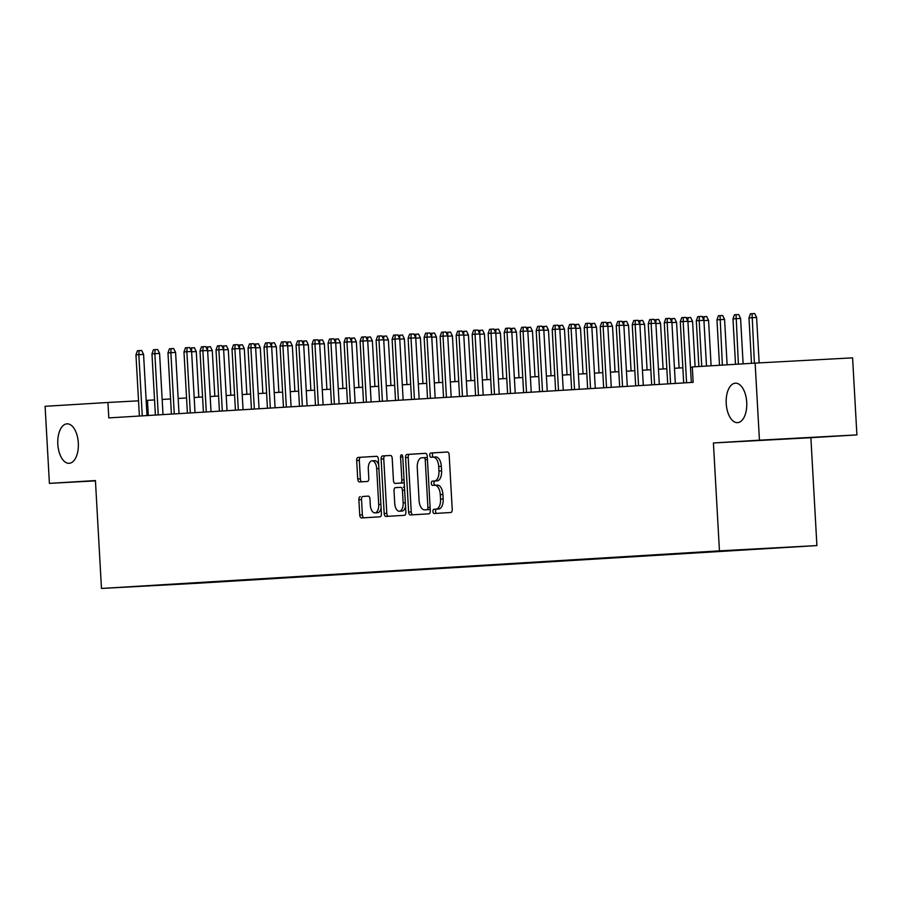 <?xml version="1.0" encoding="UTF-8"?>
<svg xmlns="http://www.w3.org/2000/svg" width="902" height="902" viewBox="0 0 902 902"><rect width="100%" height="100%" fill="white"/><g stroke="black" fill="none" stroke-linecap="round" stroke-linejoin="round"><path stroke-width="1.35" d="M432.904 511.468A2.12 1.105 -93.1 0 0 434.121 513.52L450.82 512.505A3.033 1.578 -93.1 0 0 452.218 509.382L449.173 454.924A3.033 1.578 -93.1 0 0 447.437 451.992L430.739 453.007A2.12 1.105 -93.1 0 0 429.758 455.194A2.12 1.105 -93.1 0 0 430.976 457.246L433.14 457.111A9.696 5.04 -93.1 0 0 433.14 457.111A9.696 5.04 -93.1 0 1 438.71 466.492L438.958 471.024A9.696 5.04 -93.1 0 1 434.471 481.014L432.317 481.149A2.12 1.105 -93.1 0 0 431.325 483.325A2.12 1.105 -93.1 0 0 432.543 485.377A2.12 1.105 -93.1 0 0 432.554 485.377L434.708 485.253A9.696 5.04 -93.1 0 0 434.708 485.253A9.696 5.04 -93.1 0 1 440.277 494.623L440.537 499.167A9.696 5.04 -93.1 0 1 436.049 509.156L433.885 509.28A2.12 1.105 -93.1 0 0 432.904 511.468M434.741 485.242L437.346 485.107A9.696 5.04 -93.1 0 0 437.346 485.107A9.696 5.04 -93.1 0 1 442.916 494.488L443.164 499.02A9.696 5.04 -93.1 0 1 438.676 509.01L436.523 509.145A2.12 1.105 -93.1 0 0 435.542 511.321A2.12 1.105 -93.1 0 0 436.613 513.362M447.606 452.003L433.377 452.86A2.12 1.105 -93.1 0 0 432.396 455.048A2.12 1.105 -93.1 0 0 433.479 457.088M433.174 457.111L435.767 456.964A9.696 5.04 -93.1 0 0 435.767 456.964A9.696 5.04 -93.1 0 1 441.337 466.345L441.597 470.878A9.696 5.04 -93.1 0 1 437.109 480.867L434.944 481.003A2.12 1.105 -93.1 0 0 433.963 483.19A2.12 1.105 -93.1 0 0 435.046 485.231M78.316 442.95A19.754 10.26 -93.1 0 0 66.996 423.839A19.754 10.26 -93.1 0 0 57.818 444.19A19.754 10.26 -93.1 0 0 69.138 463.301A19.754 10.26 -93.1 0 0 78.316 442.95M746.721 402.281A19.754 10.26 -93.1 0 0 735.401 383.181A19.754 10.26 -93.1 0 0 726.223 403.532A19.754 10.26 -93.1 0 0 737.543 422.643A19.754 10.26 -93.1 0 0 746.721 402.281M205.149 582.76L186.861 583.763L205.149 582.76M360.293 496.607A3.033 1.578 -93.1 0 0 358.883 499.731L359.74 515.008A3.033 1.578 -93.1 0 0 361.476 517.94L380.024 516.812A3.033 1.578 -93.1 0 0 381.422 513.689L378.378 459.231A3.033 1.578 -93.1 0 0 376.653 456.299L358.094 457.427A3.033 1.578 -93.1 0 0 356.696 460.55L357.733 479.007A3.033 1.578 -93.1 0 0 359.458 481.939L367.407 481.454A3.033 1.578 -93.1 0 0 368.805 478.331L368.298 469.175A8.107 4.217 -93.1 0 1 372.064 460.821A8.107 4.217 -93.1 0 1 376.698 468.668L378.705 504.522A8.107 4.217 -93.1 0 1 374.939 512.866A8.107 4.217 -93.1 0 1 370.305 505.03L369.967 499.054A3.033 1.578 -93.1 0 0 368.23 496.123L362.92 496.461A3.033 1.578 -93.1 0 0 361.522 499.584L362.378 514.862A3.033 1.578 -93.1 0 0 363.946 517.793M95.432 480.563L49.407 483.371L45.1 406.306L107.936 402.484L108.804 417.897L693.153 382.347L692.296 366.934L755.132 363.111L759.439 440.176L713.414 442.972L719.446 550.863L101.464 588.454L95.432 480.563M408.617 512.032A3.033 1.578 -93.1 0 0 410.354 514.963L428.901 513.836A3.033 1.578 -93.1 0 0 430.299 510.712L427.255 456.254A3.033 1.578 -93.1 0 0 425.518 453.323L406.971 454.45A3.033 1.578 -93.1 0 0 405.573 457.573L408.617 512.032L411.244 511.896A3.033 1.578 -93.1 0 0 412.823 514.817M404.457 515.324L385.921 516.451A3.033 1.578 -93.1 0 1 385.909 516.451A3.033 1.578 -93.1 0 1 384.173 513.52L381.129 459.062A3.033 1.578 -93.1 0 1 382.538 455.938L390.476 455.454A3.033 1.578 -93.1 0 1 392.212 458.385L393.441 480.473A3.033 1.578 -93.1 0 0 395.177 483.404A3.033 1.578 -93.1 0 0 395.189 483.404L400.454 483.077A3.033 1.578 -93.1 0 0 401.852 479.965L400.567 456.964A2.12 1.105 -93.1 0 1 401.548 454.777A2.12 1.105 -93.1 0 1 402.766 456.829L405.866 512.201A3.033 1.578 -93.1 0 1 404.457 515.324M782.677 547.514L800.401 546.533L782.677 547.514M719.446 550.863L816.908 545.586L198.925 583.177L101.464 588.454M212.646 581.756L764.073 548.484M212.669 582.275L764.174 548.596M713.414 442.972L810.875 437.707L856.9 434.899L759.439 440.176M856.9 434.899L852.593 357.846L755.132 363.111M49.407 483.371L95.454 480.879M810.875 437.707L816.908 545.586M154.535 399.913L146.147 400.409M138.525 400.826L107.936 402.484M692.308 367.204L690.481 367.306M682.859 367.779L674.471 368.287M666.849 368.749L658.46 369.256M650.838 369.719L642.449 370.237M634.828 370.699L626.439 371.207M618.817 371.669L610.428 372.176M602.807 372.639L594.418 373.157M586.807 373.62L578.419 374.127M570.797 374.589L562.408 375.097M554.786 375.57L546.398 376.078M538.776 376.54L530.387 377.047M522.765 377.51L514.377 378.028M506.755 378.49L498.366 378.998M490.744 379.46L482.356 379.967M474.734 380.43L466.345 380.948M458.723 381.411L450.335 381.918M442.713 382.38L434.324 382.888M426.702 383.361L418.314 383.869M410.692 384.331L402.303 384.838M394.681 385.301L386.293 385.819M378.671 386.281L370.294 386.789M362.672 387.251L354.283 387.759M346.661 388.221L338.273 388.739M330.651 389.202L322.262 389.709M314.64 390.171L306.252 390.679M298.63 391.152L290.241 391.66M282.619 392.122L274.231 392.629M266.609 393.092L258.22 393.61M250.598 394.073L242.21 394.58M234.588 395.042L226.199 395.55M218.577 396.012L210.189 396.53M202.567 396.993L194.178 397.5M186.556 397.962L178.168 398.47M170.546 398.943L162.157 399.451M148.3 415.495L147.454 400.341M425.688 453.334L409.609 454.315A3.033 1.578 -93.1 0 0 408.2 457.427L411.244 511.896M426.928 509.709A2.12 1.105 -93.1 0 0 427.909 507.522L425.237 459.716A2.12 1.105 -93.1 0 0 424.03 457.664A2.12 1.105 -93.1 0 0 424.019 457.664L421.741 457.799A9.696 5.04 -93.1 0 0 417.254 467.788L419.08 500.463A9.696 5.04 -93.1 0 0 424.639 509.844A9.696 5.04 -93.1 0 0 424.65 509.844L429.566 509.562A2.12 1.105 -93.1 0 0 430.209 509.089M427.345 457.912A2.12 1.105 -93.1 0 0 426.657 457.517A2.12 1.105 -93.1 0 0 426.657 457.528L424.03 457.664L426.657 457.517M429.566 509.562L427.289 509.698A9.696 5.04 -93.1 0 0 427.266 509.709A9.696 5.04 -93.1 0 0 427.289 509.698L424.65 509.844M390.645 455.465L385.165 455.792A3.033 1.578 -93.1 0 0 383.767 458.915L386.811 513.373A3.033 1.578 -93.1 0 0 388.379 516.305M397.805 483.258A3.033 1.578 -93.1 0 0 397.816 483.258L403.081 482.942A3.033 1.578 -93.1 0 0 404.175 481.927M394.726 503.395A8.107 4.217 -93.1 0 0 399.372 511.231A8.107 4.217 -93.1 0 0 403.138 502.876L402.427 490.248A3.033 1.578 -93.1 0 0 400.691 487.317L395.426 487.644A3.033 1.578 -93.1 0 0 394.016 490.756L394.726 503.395M399.372 511.231L401.999 511.084A8.107 4.217 -93.1 0 0 405.539 506.338M404.513 488.05A3.033 1.578 -93.1 0 0 403.329 487.181A3.033 1.578 -93.1 0 0 403.318 487.181L403.329 487.181M368.399 496.134L362.92 496.461M374.939 512.866L377.577 512.731A8.107 4.217 -93.1 0 0 381.106 507.984M378.705 464.97A8.107 4.217 -93.1 0 0 374.691 460.685L372.064 460.821M376.81 456.299L360.732 457.28A3.033 1.578 -93.1 0 0 359.334 460.403L360.36 478.861A3.033 1.578 -93.1 0 0 361.928 481.781M748.976 317.887L750.441 313.783L752.043 313.693L754.681 313.546L756.598 317.459L748.976 317.887L751.513 363.337M752.043 313.693L754.399 363.156M756.598 317.459L759.146 362.897M706.48 366.077L703.921 320.311L699.174 320.571L701.733 366.359M696.299 320.74L697.765 316.636L699.366 316.546L699.174 320.571L696.299 320.74L698.858 366.539M699.366 316.546L702.004 316.399L703.921 320.311M732.965 318.868L734.442 314.764L736.043 314.663L738.67 314.527L740.587 318.429L732.965 318.868L735.513 364.307M736.043 314.663L738.388 364.126M740.587 318.429L743.124 363.844M716.955 319.838L718.432 315.734L720.033 315.644L722.66 315.497L724.577 319.409L716.955 319.838L719.503 365.276M720.033 315.644L722.378 365.107M724.577 319.409L727.125 364.814M702.308 317.019L706.649 316.467L708.566 320.379L711.114 365.795M708.566 320.379L703.932 320.627M704.022 316.613L703.853 320.176M686.298 318L690.639 317.448L692.567 321.36L695.104 366.764M692.567 321.36L687.922 321.608M688.012 317.583L687.843 321.146M691.327 382.459L687.91 321.281L683.164 321.54L686.591 382.741M680.288 321.71L681.754 317.617L683.355 317.515L683.164 321.54L680.288 321.71L683.705 382.922M683.355 317.515L685.994 317.369L687.91 321.281M675.316 383.429L671.9 322.262L667.153 322.51L670.581 383.722M664.278 322.69L665.744 318.586L667.345 318.485L667.153 322.51L664.278 322.69L667.694 383.891M667.345 318.485L669.983 318.35L671.9 322.262M659.306 384.41L655.889 323.232L651.143 323.491L654.57 384.692M648.267 323.66L649.733 319.556L651.334 319.466L651.143 323.491L648.267 323.66L651.684 384.872M651.334 319.466L653.973 319.319L655.889 323.232M643.295 385.38L639.879 324.201L635.143 324.461L638.56 385.673M632.257 324.641L633.723 320.537L635.324 320.435L635.143 324.461L632.257 324.641L635.673 385.842M635.324 320.435L637.962 320.289L639.879 324.201M670.287 318.97L674.628 318.417L676.556 322.33L679.105 368.005M676.556 322.33L671.922 322.578M672.001 318.564L671.832 322.127M627.285 386.349L623.868 325.182L619.133 325.43L622.549 386.642M616.246 325.611L617.712 321.507L619.313 321.405L619.133 325.43L616.246 325.611L619.674 386.823M619.313 321.405L621.952 321.27L623.868 325.182M654.277 319.939L658.629 319.387L660.546 323.299L663.094 368.974M660.546 323.299L655.912 323.559M655.991 319.533L655.822 323.096M611.285 387.33L607.858 326.152L603.122 326.411L606.539 387.612M600.236 326.58L601.702 322.476L603.303 322.386L603.122 326.411L600.236 326.58L603.663 387.792M603.303 322.386L605.941 322.24L607.858 326.152M638.266 320.92L642.619 320.368L644.535 324.28L647.084 369.955M644.535 324.28L639.901 324.528M639.98 320.503L639.811 324.066M595.275 388.3L591.847 327.122L587.112 327.381L590.528 388.593M584.225 327.561L585.702 323.457L587.303 323.356L587.112 327.381L584.225 327.561L587.653 388.762M587.303 323.356L589.931 323.22L591.847 327.122M622.256 321.89L626.608 321.337L628.525 325.25L631.073 370.925M628.525 325.25L623.891 325.498M623.97 321.484L623.801 325.047M579.264 389.281L575.837 328.102L571.101 328.362L574.518 389.563M568.215 328.531L569.692 324.427L571.293 324.337L571.101 328.362L568.215 328.531L571.642 389.743M571.293 324.337L573.92 324.19L575.837 328.102M606.245 322.871L610.598 322.318L612.514 326.22L615.063 371.895M612.514 326.22L607.88 326.479M607.959 322.454L607.79 326.017M563.254 390.25L559.826 329.072L555.091 329.331L558.507 390.532M552.204 329.512L553.681 325.408L555.282 325.306L555.091 329.331L552.204 329.512L555.632 390.713M555.282 325.306L557.91 325.16L559.826 329.072M590.235 323.841L594.587 323.288L596.504 327.2L599.052 372.876M596.504 327.2L591.87 327.449M591.949 323.435L591.78 326.986M547.243 391.22L543.816 330.053L539.08 330.301L542.497 391.513M536.194 330.482L537.671 326.377L539.272 326.276L539.08 330.301L536.194 330.482L539.621 391.682M539.272 326.276L541.899 326.141L543.816 330.053M574.224 324.81L578.577 324.258L580.493 328.17L583.042 373.845M580.493 328.17L575.859 328.418M575.938 324.404L575.769 327.967M531.233 392.201L527.817 331.023L523.07 331.282L526.497 392.483M520.183 331.451L521.66 327.347L523.261 327.257L523.07 331.282L520.183 331.451L523.611 392.663M523.261 327.257L525.889 327.11L527.817 331.023M558.214 325.791L562.566 325.239L564.483 329.151L567.042 374.815M564.483 329.151L559.849 329.399M559.928 325.374L559.77 328.937M515.222 393.171L511.806 331.992L507.059 332.252L510.487 393.464M504.184 332.432L505.65 328.328L507.251 328.227L507.059 332.252L504.184 332.432L507.6 393.633M507.251 328.227L509.889 328.08L511.806 331.992M542.215 326.761L546.556 326.208L548.472 330.121L551.032 375.796M548.472 330.121L543.838 330.369M543.917 326.355L543.759 329.918M499.212 394.14L495.796 332.973L491.049 333.221L494.476 394.433M488.174 333.402L489.639 329.298L491.24 329.196L491.049 333.221L488.174 333.402L491.59 394.614M491.24 329.196L493.879 329.061L495.796 332.973M526.204 327.73L530.545 327.178L532.462 331.09L535.021 376.765M532.462 331.09L527.828 331.35M527.907 327.325L527.749 330.887M483.201 395.121L479.785 333.943L475.038 334.202L478.466 395.403M472.163 334.371L473.629 330.267L475.23 330.177L475.038 334.202L472.163 334.371L475.579 395.583M475.23 330.177L477.868 330.031L479.785 333.943M510.194 328.711L514.535 328.159L516.451 332.071L519.011 377.746M516.451 332.071L511.817 332.319M511.908 328.294L511.738 331.857M467.191 396.091L463.775 334.913L459.028 335.172L462.455 396.384M456.153 335.352L457.618 331.248L459.219 331.147L459.028 335.172L456.153 335.352L459.569 396.553M459.219 331.147L461.858 331.011L463.775 334.913M494.183 329.681L498.524 329.129L500.441 333.041L503 378.716M500.441 333.041L495.807 333.289M495.897 329.275L495.728 332.838M451.18 397.072L447.764 335.894L443.017 336.153L446.445 397.354M440.142 336.322L441.608 332.218L443.209 332.128L443.017 336.153L440.142 336.322L443.558 397.534M443.209 332.128L445.847 331.981L447.764 335.894M478.173 330.662L482.514 330.109L484.43 334.011L486.99 379.686M484.43 334.011L479.796 334.27M479.887 330.245L479.717 333.808M435.17 398.041L431.754 336.863L427.007 337.123L430.434 398.323M424.132 337.303L425.597 333.199L427.198 333.097L427.007 337.123L424.132 337.303L427.548 398.504M427.198 333.097L429.837 332.951L431.754 336.863M462.162 331.632L466.503 331.079L468.431 334.992L470.979 380.667M468.431 334.992L463.786 335.24M463.876 331.226L463.707 334.777M419.159 399.011L415.743 337.844L411.008 338.092L414.424 399.304M408.121 338.273L409.587 334.168L411.188 334.067L411.008 338.092L408.121 338.273L411.537 399.473M411.188 334.067L413.826 333.932L415.743 337.844M446.152 332.601L450.493 332.049L452.421 335.961L454.969 381.636M452.421 335.961L447.787 336.209M447.866 332.195L447.696 335.758M403.149 399.992L399.733 338.814L394.997 339.073L398.413 400.274M392.111 339.242L393.576 335.138L395.177 335.048L394.997 339.073L392.111 339.242L395.538 400.454M395.177 335.048L397.816 334.901L399.733 338.814M430.141 333.582L434.493 333.03L436.41 336.942L438.958 382.606M436.41 336.942L431.776 337.19M431.855 333.165L431.686 336.728M387.15 400.962L383.722 339.783L378.987 340.043L382.403 401.255M376.1 340.223L377.566 336.119L379.167 336.018L378.987 340.043L376.1 340.223L379.528 401.424M379.167 336.018L381.805 335.871L383.722 339.783M414.131 334.552L418.483 333.999L420.4 337.912L422.948 383.587M420.4 337.912L415.766 338.16M415.845 334.146L415.675 337.709M371.139 401.931L367.712 340.764L362.976 341.012L366.392 402.224M360.09 341.193L361.567 337.089L363.168 336.987L362.976 341.012L360.09 341.193L363.517 402.405M363.168 336.987L365.795 336.852L367.712 340.764M398.12 335.521L402.472 334.969L404.389 338.881L406.937 384.556M404.389 338.881L399.755 339.141M399.834 335.116L399.665 338.678M355.129 402.912L351.701 341.734L346.966 341.993L350.382 403.194M344.079 342.162L345.556 338.058L347.157 337.968L346.966 341.993L344.079 342.162L347.507 403.374M347.157 337.968L349.784 337.822L351.701 341.734M382.11 336.502L386.462 335.95L388.379 339.862L390.927 385.537M388.379 339.862L383.745 340.11M383.824 336.085L383.654 339.648M339.118 403.882L335.691 342.704L330.955 342.963L334.371 404.175M328.069 343.143L329.546 339.039L331.147 338.938L330.955 342.963L328.069 343.143L331.496 404.344M331.147 338.938L333.774 338.802L335.691 342.704M366.099 337.472L370.451 336.92L372.368 340.832L374.916 386.507M372.368 340.832L367.734 341.08M367.813 337.066L367.644 340.629M323.108 404.863L319.68 343.685L314.945 343.944L318.361 405.145M312.058 344.113L313.535 340.009L315.136 339.919L314.945 343.944L312.058 344.113L315.486 405.325M315.136 339.919L317.763 339.772L319.68 343.685M350.089 338.453L354.441 337.9L356.358 341.802L358.917 387.477M356.358 341.802L351.724 342.061M351.803 338.036L351.633 341.599M334.078 339.423L338.43 338.87L340.347 342.783L342.907 388.458M340.347 342.783L335.713 343.031M335.792 339.017L335.634 342.568M318.079 340.392L322.42 339.84L324.337 343.752L326.896 389.427M324.337 343.752L319.703 344M319.782 339.986L319.624 343.549M307.097 405.832L303.681 344.654L298.934 344.914L302.362 406.114M296.048 345.094L297.525 340.99L299.126 340.888L298.934 344.914L296.048 345.094L299.475 406.295M299.126 340.888L301.753 340.742L303.681 344.654M291.087 406.802L287.67 345.635L282.924 345.883L286.351 407.095M280.048 346.064L281.514 341.959L283.115 341.858L282.924 345.883L280.048 346.064L283.465 407.264M283.115 341.858L285.754 341.723L287.67 345.635M275.076 407.783L271.66 346.605L266.913 346.864L270.341 408.065M264.038 347.033L265.504 342.929L267.105 342.839L266.913 346.864L264.038 347.033L267.454 408.245M267.105 342.839L269.743 342.692L271.66 346.605M302.069 341.373L306.409 340.821L308.326 344.733L310.886 390.397M308.326 344.733L303.692 344.981M303.782 340.956L303.613 344.519M259.066 408.753L255.649 347.574L250.903 347.834L254.33 409.046M248.027 348.014L249.493 343.91L251.094 343.809L250.903 347.834L248.027 348.014L251.444 409.215M251.094 343.809L253.733 343.662L255.649 347.574M286.058 342.343L290.399 341.79L292.316 345.703L294.875 391.378M292.316 345.703L287.682 345.951M287.772 341.937L287.603 345.5M243.055 409.722L239.639 348.555L234.892 348.803L238.32 410.015M232.017 348.984L233.483 344.88L235.084 344.778L234.892 348.803L232.017 348.984L235.433 410.196M235.084 344.778L237.722 344.643L239.639 348.555M270.048 343.312L274.388 342.76L276.305 346.672L278.865 392.347M276.305 346.672L271.671 346.932M271.761 342.907L271.592 346.469M227.045 410.703L223.628 349.525L218.882 349.784L222.309 410.985M216.006 349.953L217.472 345.849L219.073 345.759L218.882 349.784L216.006 349.953L219.423 411.165M219.073 345.759L221.712 345.613L223.628 349.525M254.037 344.293L258.378 343.741L260.295 347.653L262.854 393.328M260.295 347.653L255.661 347.901M255.751 343.876L255.582 347.439M211.034 411.673L207.618 350.495L202.871 350.754L206.299 411.966M199.996 350.934L201.462 346.83L203.063 346.729L202.871 350.754L199.996 350.934L203.412 412.135M203.063 346.729L205.701 346.593L207.618 350.495M238.027 345.263L242.367 344.711L244.295 348.623L246.844 394.298M244.295 348.623L239.65 348.871M239.74 344.857L239.571 348.42M195.024 412.654L191.607 351.476L186.872 351.735L190.288 412.936M183.985 351.904L185.451 347.8L187.052 347.71L186.872 351.735L183.985 351.904L187.402 413.116M187.052 347.71L189.691 347.563L191.607 351.476M222.016 346.244L226.357 345.692L228.285 349.593L230.833 395.268M228.285 349.593L223.651 349.852M223.73 345.827L223.561 349.39M179.013 413.623L175.597 352.445L170.861 352.705L174.278 413.905M167.975 352.885L169.441 348.781L171.042 348.679L170.861 352.705L167.975 352.885L171.403 414.086M171.042 348.679L173.68 348.533L175.597 352.445M206.006 347.214L210.358 346.661L212.274 350.574L214.823 396.249M212.274 350.574L207.64 350.822M207.719 346.808L207.55 350.359M163.014 414.593L159.586 353.426L154.851 353.674L158.267 414.886M151.964 353.855L153.43 349.75L155.031 349.649L154.851 353.674L151.964 353.855L155.392 415.055M155.031 349.649L157.67 349.514L159.586 353.426M189.995 348.183L194.347 347.631L196.264 351.543L198.812 397.218M196.264 351.543L191.63 351.791M191.709 347.777L191.54 351.34M147.003 415.574L143.576 354.396L138.84 354.655L142.257 415.856M135.954 354.824L137.431 350.72L139.032 350.63L138.84 354.655L135.954 354.824L139.382 416.036M139.032 350.63L141.659 350.483L143.576 354.396M438.676 509.01L436.049 509.156M443.164 499.02L440.537 499.167M442.916 494.488L440.277 494.623M434.944 481.003L432.317 481.149M437.109 480.867L434.471 481.014M441.597 470.878L438.958 471.024M441.337 466.345L438.71 466.492M433.377 452.86L430.739 453.007M436.523 509.145L433.885 509.28M408.2 457.427L405.573 457.573M409.609 454.315L406.971 454.45M430.119 507.398L427.909 507.522M427.447 459.603L425.237 459.716M386.811 513.373L384.173 513.52M383.767 458.915L381.129 459.062M385.165 455.792L382.538 455.938M397.816 483.258L395.189 483.404L397.816 483.258M403.081 482.942L400.454 483.077M404.051 479.841L401.852 479.965M402.766 456.852L400.567 456.964M405.336 502.764L403.138 502.876M404.626 490.124L402.427 490.248M380.903 504.398L378.705 504.522M378.908 468.544L376.698 468.668M360.36 478.861L357.733 479.007M359.334 460.403L356.696 460.55M360.732 457.28L358.094 457.427M362.378 514.862L359.74 515.008M361.522 499.584L358.883 499.731M437.357 485.107L434.73 485.253M435.79 456.964L433.152 457.111M427.266 509.709L424.639 509.844"/></g></svg>
